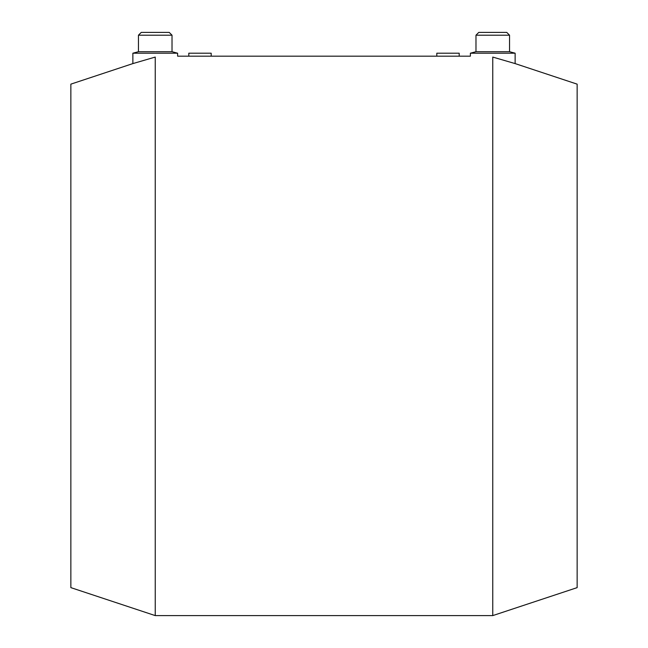 <?xml version="1.0" encoding="UTF-8"?>
<svg xmlns="http://www.w3.org/2000/svg" width="648" height="648" viewBox="0 0 648 648"><rect width="100%" height="100%" fill="white"/><g stroke="black" fill="none" stroke-linecap="round" stroke-linejoin="round"><path stroke-width="0.97" d="M577.141 84.143L515.136 63.593L515.136 53.201L509.539 51.702L509.539 35.195L506.744 32.4L478.775 32.4L475.98 35.195L475.98 51.702L470.383 53.201L470.383 56.173L459.197 56.173L459.197 53.201L436.817 53.201L436.817 56.173L211.183 56.173L211.183 53.201L188.803 53.201L188.803 56.173L177.617 56.173L177.617 53.201L172.02 51.702L172.02 35.195L169.225 32.4L141.256 32.4L138.461 35.195L138.461 51.702L132.864 53.201L132.864 63.593L70.859 84.143L70.859 587.631L155.237 615.6L492.764 615.6L577.141 587.631L577.141 84.143M459.197 56.173L436.817 56.173M211.183 56.173L188.803 56.173M470.383 53.201L515.136 53.201M492.764 57.073C463.895 56.101 463.895 56.101 492.764 57.073L515.136 63.593L492.764 57.073L492.764 615.6M475.98 51.702L509.539 51.702M475.98 35.195L509.539 35.195M155.237 57.073C184.105 56.101 184.105 56.101 155.237 57.073L132.864 63.593L155.237 57.073L155.237 615.6M177.617 53.201L132.864 53.201M172.02 35.195L138.461 35.195M172.02 51.702L138.461 51.702"/></g></svg>
